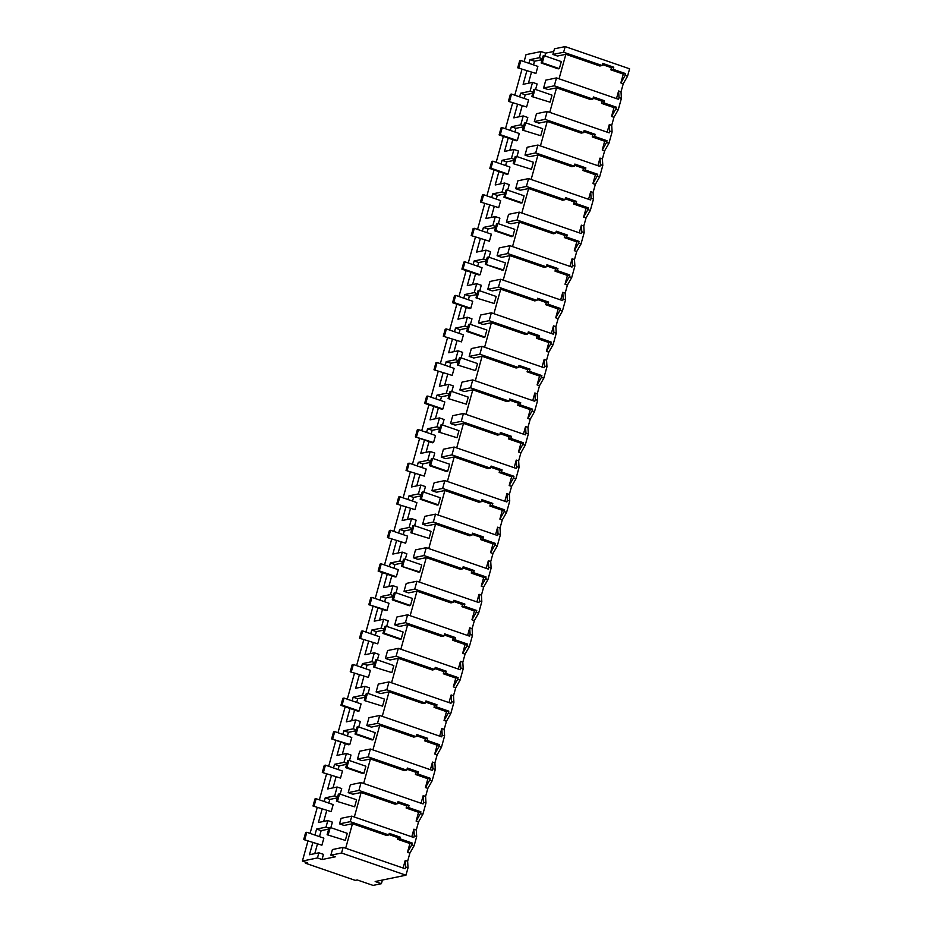 <?xml version="1.0" encoding="UTF-8"?>
<svg xmlns="http://www.w3.org/2000/svg" width="932" height="932" viewBox="0 0 932 932"><rect width="100%" height="100%" fill="white"/><g stroke="black" fill="none" stroke-linecap="round" stroke-linejoin="round"><path stroke-width="1.4" d="M405.968 875.206L341.555 853.013L330.848 855.203L335.415 856.788L322.029 859.537L317.463 857.953L302.399 861.052L307.385 862.764L305.381 863.183L355.243 880.367L357.259 879.959L373.045 885.4L381.409 883.687L375.177 881.532L405.968 875.206L408.018 867.797L405.618 866.958L405.234 860.399L407.633 861.226L409.87 853.153L414.169 845.627L416.674 836.575L416.289 830.004L418.526 821.931L422.825 814.405L425.982 803.011L425.598 796.452L427.835 788.379L432.133 780.853L435.291 769.459L434.906 762.9L437.143 754.827L441.442 747.301L444.599 735.907L444.203 729.348L446.451 721.263L450.738 713.737L453.907 702.355L453.511 695.785L455.748 687.711L460.047 680.185L463.204 668.803L462.82 662.233L465.056 654.159L469.355 646.633L472.512 635.24L472.128 628.681L474.365 620.607L478.664 613.081L481.821 601.688L481.425 595.129L483.673 587.055L487.96 579.518L491.129 568.136L490.733 561.565L492.97 553.492L497.269 545.966L500.426 534.584L500.041 528.013L502.278 519.94L506.577 512.414L509.734 501.032L509.35 494.461L511.586 486.387L515.885 478.862L519.042 467.468L518.646 460.909L520.895 452.836L525.182 445.31L528.351 433.916L527.955 427.357L530.192 419.272L534.49 411.746L537.648 400.364L537.263 393.793L539.5 385.72L543.799 378.194L546.956 366.812L546.571 360.241L548.808 352.168L553.107 344.642L556.264 333.248L555.868 326.689L558.117 318.616L562.404 311.09L565.573 299.696L565.176 293.137L567.413 285.064L571.712 277.538L574.869 266.144L574.485 259.585L576.722 251.5L581.02 243.974L584.178 232.592L583.793 226.022L586.03 217.948L590.329 210.422L593.486 199.04L593.09 192.47L595.338 184.396L599.637 176.87L602.794 165.477L602.398 158.918L604.635 150.844L608.934 143.318L612.091 131.925L611.707 125.366L613.943 117.281L618.242 109.755L621.399 98.373L621.015 91.802L623.252 83.729L627.551 76.203L629.601 68.805L565.188 46.6L554.482 48.802L552.909 54.44L563.627 52.25L565.188 46.6M341.555 853.013L343.116 847.351L405.129 868.729L405.618 866.958M408.018 867.797L407.633 861.226M403.113 868.03L405.234 860.399M330.848 855.203L332.409 849.553L343.116 847.351M345.679 848.237L352.471 823.725L386.442 835.433L388.784 834.944L389.227 833.359L400.247 837.157L399.805 838.753L412.247 843.041L411.769 844.8L414.169 845.627M409.87 853.153L407.47 852.326L409.905 843.518L412.247 843.041M388.9 834.536L397.906 837.635L397.463 839.231L409.905 843.518M559.049 78.812L565.852 54.301L599.824 66.009L602.165 65.531L602.748 63.411L613.769 67.209L613.186 69.329L625.628 73.616L625.139 75.376L627.551 76.203M552.909 54.44L557.487 56.025L565.852 54.301M553.736 51.47L545.663 53.124L544.894 55.92M542.063 59.671L534.525 61.221L529.958 59.648L528.945 63.306M528.432 83.216L531.391 72.521M533.512 64.879L534.525 61.221M526.825 70.937L523.12 84.311L532.545 82.377L537.123 83.95L535.585 89.472M532.755 93.235L525.217 94.784L520.65 93.2L519.637 96.858M519.124 116.768L522.095 106.073M524.203 98.443L525.217 94.784M517.516 104.501L513.812 117.863L523.236 115.929L527.815 117.502L526.277 123.036M523.458 126.787L515.92 128.336L511.342 126.764L510.328 130.422M509.816 150.332L512.786 139.625M514.895 131.994L515.92 128.336M508.208 138.053L504.503 151.415L513.94 149.481L518.507 151.054L516.969 156.588M514.149 160.339L506.612 161.888L502.033 160.316L501.02 163.974M500.507 183.884L503.478 173.177M505.598 165.547L506.612 161.888M498.911 171.605L495.195 184.967L504.631 183.033L509.198 184.606L507.672 190.14M504.841 193.891L497.304 195.44L492.737 193.868L491.723 197.526M491.211 217.436L494.17 206.741M496.29 199.099L497.304 195.44M489.603 205.156L485.898 218.531L495.323 216.585L499.89 218.17L498.364 223.692M495.533 227.455L487.995 228.992L483.428 227.42L482.415 231.078M481.902 250.988L484.861 240.293M486.982 232.65L487.995 228.992M480.295 238.709L476.59 252.083L486.015 250.149L490.593 251.722L489.055 257.244M486.236 261.007L478.698 262.556L474.12 260.972L473.107 264.63M472.594 284.54L475.565 273.845M477.673 266.214L478.698 262.556M470.986 272.272L467.282 285.635L476.718 283.701L481.285 285.274L479.747 290.807M476.928 294.559L469.39 296.108L464.812 294.535L463.798 298.193M463.286 318.103L466.256 307.397M468.377 299.766L469.39 296.108M461.69 305.824L457.973 319.187L467.41 317.253L471.976 318.826L470.45 324.359M467.619 328.111L460.082 329.66L455.515 328.087L454.501 331.745M453.977 351.655L456.948 340.949M459.068 333.318L460.082 329.66M452.381 339.376L448.676 352.75L458.101 350.805L462.668 352.389L461.142 357.911M458.311 361.663L450.773 363.212L446.207 361.639L445.193 365.297M444.68 385.207L447.64 374.513M449.76 366.87L450.773 363.212M443.073 372.928L439.368 386.302L448.793 384.368L453.371 385.941L451.834 391.463M449.014 395.226L441.477 396.776L436.898 395.191L435.885 398.849M435.372 418.759L438.343 408.065M440.452 400.434L441.477 396.776M433.764 406.492L430.06 419.854L439.496 417.92L444.063 419.493L442.525 425.015M439.706 428.778L432.168 430.328L427.59 428.743L426.576 432.413M426.064 452.323L429.035 441.617M431.155 433.986L432.168 430.328M424.468 440.044L420.751 453.406L430.188 451.472L434.755 453.045L433.229 458.579M430.398 462.33L422.86 463.88L418.293 462.307L417.28 465.965M416.755 485.875L419.726 475.169M421.847 467.538L422.86 463.88M415.159 473.596L411.455 486.958L420.88 485.024L425.446 486.597L423.92 492.131M421.089 495.882L413.552 497.432L408.985 495.859L407.971 499.517M407.459 519.427L410.418 508.721M412.538 501.09L413.552 497.432M405.851 507.148L402.146 520.522L411.571 518.576L416.15 520.161L414.612 525.683M411.793 529.446L404.255 530.984L399.677 529.411L398.663 533.069M398.15 552.979L401.121 542.284M403.23 534.642L404.255 530.984M396.543 540.7L392.838 554.074L402.275 552.14L406.841 553.713L405.303 559.235M402.484 562.998L394.947 564.547L390.368 562.963L389.355 566.621M388.842 586.531L391.813 575.836M393.933 568.205L394.947 564.547M387.246 574.263L383.53 587.626L392.966 585.692L397.533 587.265L396.007 592.799M393.176 596.55L385.638 598.099L381.072 596.527L380.058 600.185M379.534 620.095L382.504 609.388M384.625 601.757L385.638 598.099M377.938 607.815L374.233 621.178L383.658 619.244L388.225 620.817L386.698 626.351M383.868 630.102L376.33 631.651L371.763 630.079L370.75 633.737M370.237 653.647L373.196 642.94M375.316 635.309L376.33 631.651M368.629 641.367L364.925 654.73L374.349 652.796L378.928 654.381L377.39 659.903M374.571 663.654L367.022 665.203L362.455 663.631L361.441 667.289M360.929 687.199L363.899 676.504M366.008 668.861L367.022 665.203M359.321 674.919L355.616 688.294L365.053 686.348L369.62 687.933L368.082 693.455M365.262 697.218L357.725 698.755L353.146 697.183L352.133 700.841M351.62 720.751L354.591 710.056M356.711 702.425L357.725 698.755M350.024 708.483L346.308 721.846L355.744 719.912L360.311 721.485L358.785 727.007M355.954 730.77L348.417 732.319L343.85 730.735L342.836 734.404M342.312 754.314L345.283 743.608M347.403 735.977L348.417 732.319M340.716 742.035L337.011 755.398L346.436 753.464L351.003 755.037L349.477 760.57M346.646 764.322L339.108 765.871L334.541 764.298L333.528 767.956M333.015 787.866L335.974 777.16M338.095 769.529L339.108 765.871M331.408 775.587L327.703 788.95L337.128 787.016L341.706 788.588L340.168 794.122M337.349 797.874L329.8 799.423L325.233 797.85L324.22 801.508M323.707 821.418L326.678 810.712M328.786 803.081L329.8 799.423M322.099 809.139L318.395 822.513L327.831 820.568L332.398 822.152L330.86 827.674M328.681 829.096L321.144 830.645L316.577 829.072L314.911 835.06M314.771 853.654L317.369 844.276M319.49 836.633L321.144 830.645M322.029 859.537L323.462 854.376L318.884 852.803L309.459 854.737L312.803 842.691M416.674 836.575L414.274 835.748L413.785 837.507L351.783 816.129L350.246 821.663L339.539 823.865L344.106 825.437L352.471 823.725M354.335 817.014L361.127 792.503L395.098 804.211L397.44 803.722L398.034 801.602L409.055 805.411L408.461 807.531L420.915 811.819L420.425 813.578L422.825 814.405M397.44 803.722L358.902 790.441L348.195 792.643L352.762 794.215L361.127 792.503M363.643 783.462L370.435 758.951L404.406 770.659L406.748 770.17L407.331 768.05L418.363 771.847L417.769 773.968L430.211 778.267L429.734 780.026L432.133 780.853M406.748 770.17L368.21 756.889L357.504 759.091L362.07 760.663L370.435 758.951M372.94 749.899L379.743 725.387L413.703 737.096L416.056 736.618L416.639 734.498L427.66 738.295L427.077 740.416L439.52 744.703L439.03 746.462L441.442 747.301M416.056 736.618L377.518 723.337L366.8 725.539L371.379 727.111L379.743 725.387M382.248 716.347L389.052 691.835L423.012 703.543L425.353 703.066L425.947 700.946L436.968 704.743L436.386 706.864L448.828 711.151L448.339 712.91L450.738 713.737M425.353 703.066L386.815 689.785L376.109 691.975L380.687 693.559L389.052 691.835M391.557 682.795L398.348 658.283L432.32 669.992L434.662 669.514L435.256 667.382L446.277 671.191L445.682 673.312L458.136 677.599L457.647 679.358L460.047 680.185M434.662 669.514L396.123 656.221L385.417 658.423L389.984 659.996L398.348 658.283M400.865 649.243L407.657 624.731L441.628 636.439L443.97 635.95L444.552 633.83L455.585 637.628L454.991 639.76L467.433 644.047L466.955 645.806L469.355 646.633M443.97 635.95L405.432 622.669L394.725 624.871L399.292 626.444L407.657 624.731M410.162 615.691L416.965 591.179L450.925 602.876L453.278 602.398L453.861 600.278L464.882 604.076L464.299 606.196L476.741 610.495L476.252 612.254L478.664 613.081M453.278 602.398L414.74 589.117L404.022 591.319L408.6 592.892L416.965 591.179M419.47 582.127L426.274 557.616L460.233 569.324L462.575 568.846L463.169 566.726L474.19 570.524L473.607 572.644L486.05 576.931L485.56 578.69L487.96 579.518M462.575 568.846L424.037 555.565L413.33 557.767L417.909 559.34L426.274 557.616M428.778 548.575L435.57 524.064L469.542 535.772L471.883 535.294L472.477 533.174L483.498 536.972L482.904 539.092L495.358 543.379L494.869 545.138L497.269 545.966M471.883 535.294L433.345 522.013L422.639 524.203L427.205 525.788L435.57 524.064M438.087 515.023L444.879 490.512L478.85 502.22L481.192 501.742L481.774 499.61L492.807 503.42L492.213 505.54L504.655 509.827L504.177 511.586L506.577 512.414M481.192 501.742L442.653 488.45L431.947 490.651L436.514 492.224L444.879 490.512M447.383 481.471L454.187 456.96L488.147 468.668L490.5 468.179L491.082 466.058L502.103 469.856L501.521 471.976L513.963 476.275L513.474 478.034L515.885 478.862M490.5 468.179L451.962 454.898L441.244 457.099L445.822 458.672L454.187 456.96M456.692 447.908L463.495 423.396L497.455 435.104L499.797 434.627L500.391 432.506L511.412 436.304L510.829 438.424L523.271 442.712L522.782 444.471L525.182 445.31M499.797 434.627L461.258 421.346L450.552 423.547L455.131 425.12L463.495 423.396M466 414.356L472.792 389.844L506.763 401.552L509.105 401.075L509.699 398.954L520.72 402.752L520.126 404.872L532.58 409.16L532.09 410.919L534.49 411.746M509.105 401.075L470.567 387.794L459.86 389.984L464.427 391.568L472.792 389.844M475.308 380.804L482.1 356.292L516.072 368L518.413 367.523L518.996 365.402L530.028 369.2L529.434 371.32L541.876 375.608L541.399 377.367L543.799 378.194M518.413 367.523L479.875 354.23L469.169 356.432L473.736 358.005L482.1 356.292M484.605 347.252L491.409 322.74L525.38 334.448L527.722 333.959L528.304 331.839L539.325 335.637L538.743 337.768L551.185 342.056L550.696 343.815L553.107 344.642M527.722 333.959L489.183 320.678L478.466 322.88L483.044 324.452L491.409 322.74M493.913 313.7L500.717 289.188L534.677 300.896L537.018 300.407L537.613 298.287L548.633 302.085L548.051 304.205L560.493 308.504L560.004 310.263L562.404 311.09M537.018 300.407L498.48 287.126L487.774 289.328L492.352 290.901L500.717 289.188M503.222 280.136L510.014 255.624L543.985 267.333L546.327 266.855L546.921 264.735L557.942 268.533L557.348 270.653L569.802 274.94L569.312 276.699L571.712 277.538M546.327 266.855L507.789 253.574L497.082 255.776L501.649 257.349L510.014 255.624M512.53 246.584L519.322 222.072L553.293 233.781L555.635 233.303L556.218 231.183L567.25 234.981L566.656 237.101L579.098 241.388L578.621 243.147L581.02 243.974M555.635 233.303L517.097 220.022L506.391 222.212L510.957 223.797L519.322 222.072M521.827 213.032L528.63 188.52L562.602 200.229L564.943 199.751L565.526 197.619L576.547 201.429L575.964 203.549L588.407 207.836L587.917 209.595L590.329 210.422M564.943 199.751L526.405 186.458L515.687 188.66L520.266 190.233L528.63 188.52M531.135 179.48L537.939 154.968L571.899 166.677L574.24 166.187L574.834 164.067L585.855 167.865L585.273 169.997L597.715 174.284L597.226 176.043L599.637 176.87M574.24 166.187L535.702 152.906L524.996 155.108L529.574 156.681L537.939 154.968M540.443 145.916L547.235 121.405L581.207 133.113L583.548 132.635L584.143 130.515L595.164 134.313L594.569 136.433L607.023 140.732L606.534 142.491L608.934 143.318M583.548 132.635L545.01 119.354L534.304 121.556L538.871 123.129L547.235 121.405M549.752 112.364L556.544 87.853L590.515 99.561L592.857 99.083L593.439 96.963L604.472 100.761L603.878 102.881L616.32 107.168L615.842 108.928L618.242 109.755M621.399 98.373L618.999 97.545L618.51 99.305L556.497 77.927L545.791 80.129L543.612 87.992L548.179 89.577L556.544 87.853M317.463 857.953L318.884 852.803M532.545 82.377L530.075 91.266L520.65 93.2M524.099 61.64L526.032 54.639L541.096 51.551L539.383 57.714L529.958 59.648M302.399 861.052L307.956 841.025M310.065 833.394L317.253 807.473M319.373 799.842L326.561 773.921M328.681 766.279L335.87 740.358M337.99 732.727L345.178 706.806M347.287 699.175L354.475 673.254M356.595 665.623L363.783 639.702M365.903 632.071L373.091 606.149M375.212 598.507L382.4 572.586M384.508 564.955L391.696 539.034M393.817 531.403L401.005 505.482M403.125 497.851L410.313 471.93M412.433 464.287L419.621 438.366M421.73 430.735L428.918 404.814M431.038 397.183L438.226 371.262M440.347 363.631L447.535 337.71M449.655 330.079L456.843 304.158M458.952 296.516L466.14 270.595M468.26 262.964L475.448 237.043M477.568 229.412L484.757 203.491M486.877 195.86L494.065 169.939M496.173 162.296L503.373 136.375M505.482 128.744L512.67 102.823M514.79 95.192L521.978 69.271M327.831 820.568L326.002 827.138L316.577 829.072M337.128 787.016L334.67 795.916L325.233 797.85M346.436 753.464L343.966 762.353L334.541 764.298M355.744 719.912L353.275 728.801L343.85 730.735M365.053 686.348L362.583 695.249L353.146 697.183M374.349 652.796L371.891 661.697L362.455 663.631M383.658 619.244L381.188 628.145L371.763 630.079M392.966 585.692L390.496 594.581L381.072 596.527M402.275 552.14L399.805 561.029L390.368 562.963M411.571 518.576L409.113 527.477L399.677 529.411M420.88 485.024L418.41 493.925L408.985 495.859M430.188 451.472L427.718 460.361L418.293 462.307M439.496 417.92L437.026 426.809L427.59 428.743M448.793 384.368L446.335 393.257L436.898 395.191M458.101 350.805L455.632 359.705L446.207 361.639M467.41 317.253L464.94 326.153L455.515 328.087M476.718 283.701L474.248 292.59L464.812 294.535M486.015 250.149L483.557 259.038L474.12 260.972M495.323 216.585L492.853 225.486L483.428 227.42M504.631 183.033L502.162 191.934L492.737 193.868M513.94 149.481L511.47 158.382L502.033 160.316M523.236 115.929L520.778 124.818L511.342 126.764M305.381 863.183L305.661 862.17M381.409 883.687L382.423 880.041M407.47 852.326L411.769 844.8M350.246 821.663L388.784 834.944M399.805 838.753L397.463 839.231M400.247 837.157L397.906 837.635M339.539 823.865L341.065 818.331L351.783 816.129M328.949 828.152L326.002 827.138M541.096 51.551L545.663 53.124M602.165 65.531L563.627 52.25M542.331 58.728L539.383 57.714M613.769 67.209L611.427 67.687L602.422 64.588M613.186 69.329L610.844 69.807L623.287 74.094L625.628 73.616M611.427 67.687L610.844 69.807M623.252 83.729L620.852 82.901L623.287 74.094M620.852 82.901L625.139 75.376M543.612 87.992L554.319 85.802L556.497 77.927M554.319 85.802L592.857 99.083M621.015 91.802L618.603 90.975L618.999 97.545M616.495 98.606L618.603 90.975M533.022 92.28L530.075 91.266M418.526 821.931L416.126 821.104L420.425 813.578M411.769 836.808L413.89 829.177L416.289 830.004M416.126 821.104L418.573 812.296L420.915 811.819M409.055 805.411L406.713 805.889L406.119 808.009L418.573 812.296M406.713 805.889L397.708 802.778M358.902 790.441L361.08 782.577L350.374 784.779L348.195 792.643M425.982 803.011L423.582 802.184L423.186 795.625L421.078 803.256M361.08 782.577L423.093 803.955L423.582 802.184M414.274 835.748L413.89 829.177M408.461 807.531L406.119 808.009M337.605 796.93L334.67 795.916M427.835 788.379L425.435 787.552L429.734 780.026M425.598 796.452L423.186 795.625M425.435 787.552L427.87 778.744L430.211 778.267M418.363 771.847L416.01 772.337L415.427 774.457L427.87 778.744M416.01 772.337L407.004 769.226M368.21 756.889L370.388 749.025L359.682 751.227L357.504 759.091M435.291 769.459L432.891 768.632L432.495 762.073L430.386 769.704M370.388 749.025L432.401 770.391L432.891 768.632M417.769 773.968L415.427 774.457M346.914 763.378L343.966 762.353M437.143 754.827L434.731 753.988L439.03 746.462M434.906 762.9L432.495 762.073M434.731 753.988L437.178 745.192L439.52 744.703M427.66 738.295L425.318 738.773L424.736 740.893L437.178 745.192M425.318 738.773L416.313 735.674M377.518 723.337L379.697 715.473L368.99 717.663L366.8 725.539M444.599 735.907L442.187 735.08L441.803 728.509L439.683 736.14M379.697 715.473L441.698 736.839L442.187 735.08M427.077 740.416L424.736 740.893M356.222 729.814L353.275 728.801M446.451 721.263L444.04 720.436L448.339 712.91M444.203 729.348L441.803 728.509M444.04 720.436L446.486 711.64L448.828 711.151M436.968 704.743L434.627 705.221L434.032 707.341L446.486 711.64M434.627 705.221L425.621 702.122M386.815 689.785L389.005 681.909L378.287 684.111L376.109 691.975M453.907 702.355L451.496 701.528L451.111 694.957L448.991 702.588M389.005 681.909L451.006 703.287L451.496 701.528M436.386 706.864L434.032 707.341M365.519 696.262L362.583 695.249M455.748 687.711L453.348 686.884L457.647 679.358M453.511 695.785L451.111 694.957M453.348 686.884L455.795 678.077L458.136 677.599M446.277 671.191L443.935 671.669L443.341 673.789L455.795 678.077M443.935 671.669L434.929 668.559M396.123 656.221L398.302 648.357L387.596 650.559L385.417 658.423M463.204 668.803L460.804 667.964L460.42 661.405L458.299 669.036M398.302 648.357L460.315 669.735L460.804 667.964M445.682 673.312L443.341 673.789M374.827 662.71L371.891 661.697M465.056 654.159L462.656 653.332L466.955 645.806M462.82 662.233L460.42 661.405M462.656 653.332L465.091 644.525L467.433 644.047M455.585 637.628L453.243 638.117L452.649 640.237L465.091 644.525M453.243 638.117L444.226 635.007M405.432 622.669L407.61 614.805L396.904 617.007L394.725 624.871M472.512 635.24L470.112 634.412L469.716 627.853L467.608 635.484M407.61 614.805L469.623 636.172L470.112 634.412M454.991 639.76L452.649 640.237M384.135 629.158L381.188 628.145M474.365 620.607L471.953 619.78L476.252 612.254M472.128 628.681L469.716 627.853M471.953 619.78L474.4 610.973L476.741 610.495M464.882 604.076L462.54 604.553L461.957 606.685L474.4 610.973M462.54 604.553L453.535 601.455M414.74 589.117L416.919 581.253L406.212 583.444L404.022 591.319M481.821 601.688L479.409 600.86L479.025 594.301L476.904 601.932M416.919 581.253L478.92 602.62L479.409 600.86M464.299 606.196L461.957 606.685M393.444 595.595L390.496 594.581M483.673 587.055L481.262 586.216L485.56 578.69M481.425 595.129L479.025 594.301M481.262 586.216L483.708 577.421L486.05 576.931M474.19 570.524L471.848 571.001L471.266 573.122L483.708 577.421M471.848 571.001L462.843 567.903M424.037 555.565L426.227 547.69L415.509 549.892L413.33 557.767M491.129 568.136L488.718 567.308L488.333 560.738L486.213 568.369M426.227 547.69L488.228 569.068L488.718 567.308M473.607 572.644L471.266 573.122M402.74 562.043L399.805 561.029M492.97 553.492L490.57 552.664L494.869 545.138M490.733 561.565L488.333 560.738M490.57 552.664L493.016 543.857L495.358 543.379M483.498 536.972L481.157 537.449L480.562 539.57L493.016 543.857M481.157 537.449L472.151 534.351M433.345 522.013L435.524 514.138L424.817 516.34L422.639 524.203M500.426 534.584L498.026 533.756L497.641 527.186L495.521 534.817M435.524 514.138L497.537 535.516L498.026 533.756M482.904 539.092L480.562 539.57M412.049 528.491L409.113 527.477M502.278 519.94L499.878 519.112L504.177 511.586M500.041 528.013L497.641 527.186M499.878 519.112L502.313 510.305L504.655 509.827M492.807 503.42L490.465 503.897L489.871 506.018L502.313 510.305M490.465 503.897L481.448 500.787M442.653 488.45L444.832 480.586L434.126 482.788L431.947 490.651M509.734 501.032L507.334 500.193L506.938 493.634L504.829 501.265M444.832 480.586L506.845 501.964L507.334 500.193M492.213 505.54L489.871 506.018M421.357 494.939L418.41 493.925M511.586 486.387L509.187 485.56L513.474 478.034M509.35 494.461L506.938 493.634M509.187 485.56L511.621 476.753L513.963 476.275M502.103 469.856L499.762 470.345L499.179 472.466L511.621 476.753M499.762 470.345L490.756 467.235M451.962 454.898L454.14 447.034L443.434 449.236L441.244 457.099M519.042 467.468L516.631 466.641L516.246 460.082L514.126 467.713M454.14 447.034L516.142 468.4L516.631 466.641M501.521 471.976L499.179 472.466M430.666 461.387L427.718 460.361M520.895 452.836L518.483 452.008L522.782 444.471M518.646 460.909L516.246 460.082M518.483 452.008L520.93 443.201L523.271 442.712M511.412 436.304L509.07 436.782L508.488 438.914L520.93 443.201M509.07 436.782L500.065 433.683M461.258 421.346L463.449 413.482L452.731 415.672L450.552 423.547M528.351 433.916L525.939 433.089L525.555 426.518L523.435 434.161M463.449 413.482L525.45 434.848L525.939 433.089M510.829 438.424L508.488 438.914M439.962 427.823L437.026 426.809M530.192 419.272L527.792 418.445L532.09 410.919M527.955 427.357L525.555 426.518M527.792 418.445L530.238 409.649L532.58 409.16M520.72 402.752L518.378 403.23L517.784 405.35L530.238 409.649M518.378 403.23L509.373 400.131M470.567 387.794L472.745 379.918L462.039 382.12L459.86 389.984M537.648 400.364L535.248 399.537L534.863 392.966L532.743 400.597M472.745 379.918L534.758 401.296L535.248 399.537M520.126 404.872L517.784 405.35M449.271 394.271L446.335 393.257M539.5 385.72L537.1 384.893L541.399 377.367M537.263 393.793L534.863 392.966M537.1 384.893L539.535 376.085L541.876 375.608M530.028 369.2L527.687 369.678L527.093 371.798L539.535 376.085M527.687 369.678L518.67 366.567M479.875 354.23L482.054 346.366L471.347 348.568L469.169 356.432M546.956 366.812L544.556 365.985L544.16 359.414L542.051 367.045M482.054 346.366L544.067 367.744L544.556 365.985M529.434 371.32L527.093 371.798M458.579 360.719L455.632 359.705M548.808 352.168L546.408 351.341L550.696 343.815M546.571 360.241L544.16 359.414M546.408 351.341L548.843 342.533L551.185 342.056M539.325 335.637L536.983 336.126L536.401 338.246L548.843 342.533M536.983 336.126L527.978 333.015M489.183 320.678L491.362 312.814L480.656 315.016L478.466 322.88M556.264 333.248L553.853 332.421L553.468 325.862L551.348 333.493M491.362 312.814L553.363 334.192L553.853 332.421M538.743 337.768L536.401 338.246M467.887 327.167L464.94 326.153M558.117 318.616L555.705 317.789L560.004 310.263M555.868 326.689L553.468 325.862M555.705 317.789L558.152 308.981L560.493 308.504M548.633 302.085L546.292 302.574L545.709 304.694L558.152 308.981M546.292 302.574L537.286 299.463M498.48 287.126L500.67 279.262L489.952 281.464L487.774 289.328M565.573 299.696L563.161 298.869L562.777 292.31L560.656 299.941M500.67 279.262L562.672 300.628L563.161 298.869M548.051 304.205L545.709 304.694M477.184 293.603L474.248 292.59M567.413 285.064L565.013 284.225L569.312 276.699M565.176 293.137L562.777 292.31M565.013 284.225L567.46 275.429L569.802 274.94M557.942 268.533L555.6 269.01L555.006 271.13L567.46 275.429M555.6 269.01L546.595 265.911M507.789 253.574L509.967 245.71L499.261 247.9L497.082 255.776M574.869 266.144L572.469 265.317L572.085 258.747L569.965 266.377M509.967 245.71L571.98 267.076L572.469 265.317M557.348 270.653L555.006 271.13M486.492 260.051L483.557 259.038M576.722 251.5L574.322 250.673L578.621 243.147M574.485 259.585L572.085 258.747M574.322 250.673L576.757 241.866L579.098 241.388M567.25 234.981L564.909 235.458L564.314 237.578L576.757 241.866M564.909 235.458L555.891 232.359M517.097 220.022L519.275 212.147L508.569 214.348L506.391 222.212M584.178 232.592L581.778 231.765L581.382 225.195L579.273 232.825M519.275 212.147L581.288 233.524L581.778 231.765M566.656 237.101L564.314 237.578M495.801 226.499L492.853 225.486M586.03 217.948L583.63 217.121L587.917 209.595M583.793 226.022L581.382 225.195M583.63 217.121L586.065 208.314L588.407 207.836M576.547 201.429L574.205 201.906L573.623 204.026L586.065 208.314M574.205 201.906L565.2 198.796M526.405 186.458L528.584 178.595L517.877 180.796L515.687 188.66M593.486 199.04L591.074 198.201L590.69 191.643L588.57 199.273M528.584 178.595L590.585 199.972L591.074 198.201M575.964 203.549L573.623 204.026M505.109 192.947L502.162 191.934M595.338 184.396L592.927 183.569L597.226 176.043M593.09 192.47L590.69 191.643M592.927 183.569L595.373 174.762L597.715 174.284M585.855 167.865L583.514 168.354L582.931 170.474L595.373 174.762M583.514 168.354L574.508 165.244M535.702 152.906L537.892 145.043L527.174 147.244L524.996 155.108M602.794 165.477L600.383 164.649L599.998 158.09L597.878 165.721M537.892 145.043L599.893 166.409L600.383 164.649M585.273 169.997L582.931 170.474M514.417 159.395L511.47 158.382M604.635 150.844L602.235 150.017L606.534 142.491M602.398 158.918L599.998 158.09M602.235 150.017L604.682 141.21L607.023 140.732M595.164 134.313L592.822 134.791L592.228 136.922L604.682 141.21M592.822 134.791L583.816 131.692M545.01 119.354L547.189 111.491L536.483 113.681L534.304 121.556M612.091 131.925L609.691 131.097L609.307 124.539L607.186 132.169M547.189 111.491L609.202 132.857L609.691 131.097M594.569 136.433L592.228 136.922M523.714 125.832L520.778 124.818M613.943 117.281L611.543 116.453L615.842 108.928M611.707 125.366L609.307 124.539M611.543 116.453L613.978 107.658L616.32 107.168M604.472 100.761L602.13 101.239L601.536 103.359L613.978 107.658M602.13 101.239L593.113 98.14M603.878 102.881L601.536 103.359M328.285 834.513L330.243 827.465L329.078 827.698L327.12 834.746L345.329 840.384L327.12 834.746M330.243 827.465L347.287 833.336L345.329 840.384M337.594 800.949L339.551 793.913L338.374 794.146L336.429 801.194L354.638 806.821L336.429 801.194M339.551 793.913L356.583 799.784L354.638 806.821M346.902 767.397L348.859 760.349L347.683 760.594L345.725 767.642L346.902 767.397L363.934 773.269L362.769 773.513L345.725 767.642M348.859 760.349L365.892 766.221L363.934 773.269M356.21 733.845L358.156 726.797L356.991 727.042L355.034 734.09L356.21 733.845L373.243 739.717L372.078 739.961L355.034 734.09M358.156 726.797L375.2 732.668L373.243 739.717M365.507 700.293L367.464 693.245L366.299 693.49L364.342 700.526L382.551 706.165L364.342 700.526M367.464 693.245L384.508 699.117L382.551 706.165M374.815 666.729L376.773 659.693L375.596 659.926L373.65 666.974L391.859 672.613L373.65 666.974M376.773 659.693L393.805 665.564L391.859 672.613M384.124 633.178L386.081 626.129L384.904 626.374L382.947 633.422L384.124 633.178L401.156 639.049L399.991 639.294L382.947 633.422M386.081 626.129L403.113 632.013L401.156 639.049M393.432 599.626L395.378 592.577L394.213 592.822L392.255 599.87L393.432 599.626L410.464 605.497L409.299 605.742L392.255 599.87M395.378 592.577L412.422 598.449L410.464 605.497M402.729 566.073L404.686 559.025L403.521 559.27L401.564 566.307L419.773 571.945L418.596 572.19L401.564 566.307M404.686 559.025L421.73 564.897L419.773 571.945M412.037 532.522L413.994 525.473L412.818 525.706L410.872 532.755L429.081 538.393L410.872 532.755M413.994 525.473L431.027 531.345L429.081 538.393M421.346 498.958L423.303 491.921L422.126 492.154L420.169 499.203L421.346 498.958L438.378 504.829L437.213 505.074L420.169 499.203M423.303 491.921L440.335 497.793L438.378 504.829M430.654 465.406L432.599 458.358L431.434 458.602L429.477 465.651L430.654 465.406L447.686 471.277L446.521 471.522L429.477 465.651M432.599 458.358L449.643 464.229L447.686 471.277M439.951 431.854L441.908 424.806L440.743 425.05L438.786 432.099L456.995 437.725L438.786 432.099M441.908 424.806L458.952 430.677L456.995 437.725M449.259 398.302L451.216 391.254L450.04 391.498L448.094 398.535L466.303 404.173L448.094 398.535M451.216 391.254L468.248 397.125L466.303 404.173M458.567 364.738L460.525 357.702L459.348 357.935L457.391 364.983L475.6 370.621L457.391 364.983M460.525 357.702L477.557 363.573L475.6 370.621M467.876 331.186L469.821 324.138L468.656 324.383L466.699 331.431L467.876 331.186L484.908 337.058L483.743 337.302L466.699 331.431M469.821 324.138L486.865 330.021L484.908 337.058M477.172 297.634L479.13 290.586L477.965 290.831L476.007 297.879L494.216 303.506L476.007 297.879M479.13 290.586L496.173 296.458L494.216 303.506M486.481 264.082L488.438 257.034L487.261 257.279L485.316 264.315L503.525 269.954L502.348 270.198L485.316 264.315M488.438 257.034L505.47 262.906L503.525 269.954M495.789 230.53L497.746 223.482L496.57 223.715L494.612 230.763L495.789 230.53L512.821 236.402L511.656 236.635L494.612 230.763M497.746 223.482L514.779 229.354L512.821 236.402M505.097 196.967L507.043 189.93L505.878 190.163L503.921 197.211L505.097 196.967L522.13 202.838L520.965 203.083L503.921 197.211M507.043 189.93L524.087 195.802L522.13 202.838M514.394 163.415L516.351 156.366L515.186 156.611L513.229 163.659L531.438 169.286L513.229 163.659M516.351 156.366L533.395 162.25L531.438 169.286M523.702 129.863L525.66 122.814L524.483 123.059L522.537 130.107L540.746 135.734L522.537 130.107M525.66 122.814L542.692 128.686L540.746 135.734M533.011 96.311L534.968 89.262L533.791 89.507L531.834 96.544L550.055 102.182L531.834 96.544M534.968 89.262L552 95.134L550.055 102.182M542.319 62.759L544.265 55.71L543.1 55.943L541.143 62.992L542.319 62.759L559.351 68.63L558.186 68.863L541.143 62.992M544.265 55.71L561.309 61.582L559.351 68.63M303.692 839.557L321.901 845.196L303.692 839.557L305.649 832.509L306.814 832.276L304.869 839.313M306.814 832.276L323.858 838.148L321.901 845.196M313.001 806.005L331.21 811.632L313.001 806.005L314.958 798.957L316.123 798.712L314.166 805.761M316.123 798.712L333.167 804.596L331.21 811.632M322.309 772.453L340.518 778.08L322.309 772.453L324.254 765.405L325.431 765.16L323.474 772.209M325.431 765.16L342.463 771.032L340.518 778.08M331.606 738.89L349.815 744.528L348.65 744.773L331.606 738.89L333.563 731.853L334.739 731.608L332.782 738.657M334.739 731.608L351.772 737.48L349.815 744.528M340.914 705.338L342.091 705.105L359.123 710.976L357.958 711.209L340.914 705.338L342.871 698.289L344.036 698.056L342.091 705.105M344.036 698.056L361.08 703.928L359.123 710.976M350.222 671.786L368.431 677.413L350.222 671.786L352.18 664.737L353.345 664.504L351.387 671.541M353.345 664.504L370.388 670.376L368.431 677.413M359.531 638.234L377.74 643.861L359.531 638.234L361.476 631.185L362.653 630.941L360.696 637.989M362.653 630.941L379.685 636.812L377.74 643.861M368.827 604.682L387.048 610.309L385.871 610.553L368.827 604.682L370.785 597.633L371.961 597.389L370.004 604.437M371.961 597.389L388.993 603.26L387.048 610.309M378.136 571.118L379.312 570.885L396.345 576.757L395.18 576.99L378.136 571.118L380.093 564.081L381.258 563.837L379.312 570.885M381.258 563.837L398.302 569.708L396.345 576.757M387.444 537.566L405.653 543.205L387.444 537.566L389.401 530.518L390.566 530.285L388.621 537.321M390.566 530.285L407.61 536.156L405.653 543.205M396.752 504.014L414.961 509.641L396.752 504.014L398.698 496.966L399.875 496.721L397.917 503.769M399.875 496.721L416.907 502.604L414.961 509.641M406.049 470.462L424.27 476.089L406.049 470.462L408.006 463.414L409.183 463.169L407.226 470.217M409.183 463.169L426.215 469.041L424.27 476.089M415.357 436.898L433.566 442.537L432.401 442.782L415.357 436.898L417.315 429.862L418.48 429.617L416.534 436.665M418.48 429.617L435.524 435.489L433.566 442.537M424.666 403.346L425.842 403.113L442.875 408.985L441.71 409.218L424.666 403.346L426.623 396.298L427.788 396.065L425.842 403.113M427.788 396.065L444.832 401.937L442.875 408.985M433.974 369.794L452.183 375.421L433.974 369.794L435.92 362.746L437.096 362.513L435.139 369.55M437.096 362.513L454.14 368.385L452.183 375.421M443.283 336.242L461.491 341.869L443.283 336.242L445.228 329.194L446.405 328.949L444.447 335.998M446.405 328.949L463.437 334.833L461.491 341.869M452.579 302.69L453.756 302.446L470.788 308.317L469.623 308.562L452.579 302.69L454.536 295.642L455.713 295.397L453.756 302.446M455.713 295.397L472.745 301.269L470.788 308.317M461.888 269.127L463.064 268.894L480.097 274.765L478.932 274.998L461.888 269.127L463.845 262.09L465.01 261.845L463.064 268.894M465.01 261.845L482.054 267.717L480.097 274.765M471.196 235.575L489.405 241.213L471.196 235.575L473.141 228.526L474.318 228.293L472.361 235.342M474.318 228.293L491.362 234.165L489.405 241.213M480.504 202.023L498.713 207.65L480.504 202.023L482.45 194.974L483.626 194.741L481.669 201.778M483.626 194.741L500.659 200.613L498.713 207.65M489.801 168.471L490.978 168.226L508.01 174.098L506.845 174.342L489.801 168.471L491.758 161.422L492.935 161.178L490.978 168.226M492.935 161.178L509.967 167.049L508.01 174.098M499.109 134.919L500.286 134.674L517.318 140.546L516.153 140.79L499.109 134.919L501.067 127.87L502.232 127.626L500.286 134.674M502.232 127.626L519.275 133.497L517.318 140.546M508.418 101.355L526.627 106.994L508.418 101.355L510.375 94.318L511.54 94.074L509.583 101.122M511.54 94.074L528.584 99.945L526.627 106.994M517.726 67.803L535.935 73.442L517.726 67.803L519.672 60.755L520.848 60.522L518.891 67.558M520.848 60.522L537.88 66.393L535.935 73.442"/></g></svg>

